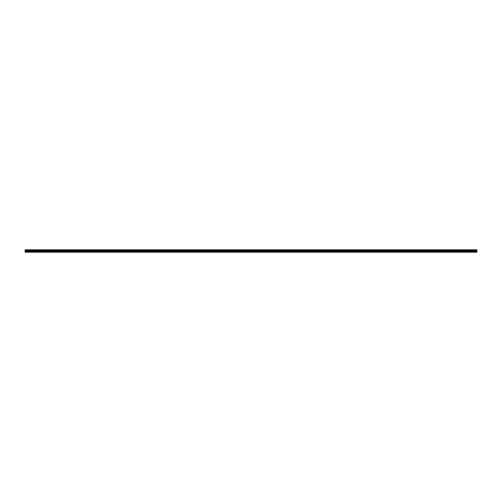 <?xml version="1.0" encoding="UTF-8"?>
<svg xmlns="http://www.w3.org/2000/svg" width="502" height="502" viewBox="0 0 502 502"><rect width="100%" height="100%" fill="white"/><g stroke="black" fill="none" stroke-linecap="round" stroke-linejoin="round"><path stroke-width="0.75" d="M25.1 252.199L476.9 252.199L476.9 251.715L25.1 251.715L25.1 252.199M25.1 251.715L25.1 249.801L476.9 249.801L476.9 251.715M25.1 252.06L476.9 252.06M25.1 251.389L476.9 251.389M476.9 251.006L25.1 251.006M25.1 250.674L476.9 250.674M476.9 249.996L25.1 249.996M25.1 250.479L476.9 250.479M476.9 250.191L25.1 250.191M25.1 250.435L476.9 250.435M476.9 250.234L25.1 250.234"/></g></svg>
